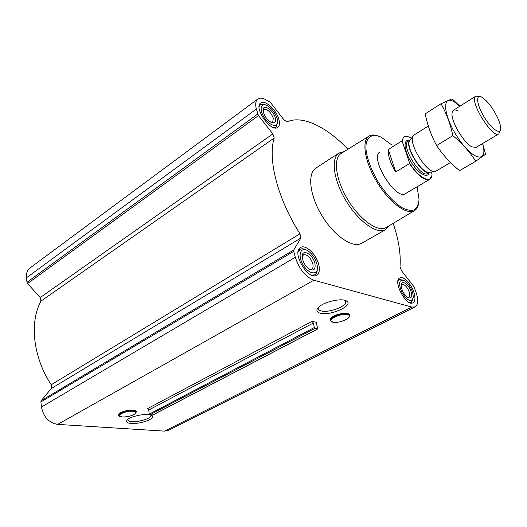 <?xml version="1.0" encoding="UTF-8"?>
<svg xmlns="http://www.w3.org/2000/svg" width="527" height="527" viewBox="0 0 527 527"><rect width="100%" height="100%" fill="white"/><g stroke="black" fill="none" stroke-linecap="round" stroke-linejoin="round"><path stroke-width="0.79" d="M344.882 300.331L345.719 301.964C346.18 306.622 328.617 313.025 321.259 310.943C319.224 310.449 318.196 309.573 318.183 308.321L318.341 307.524M330.324 319.369C330.416 315.528 346.944 311.029 349.019 314.283M320.357 313.242C316.826 312.307 316.016 310.561 317.919 307.999C322.188 302.057 342.846 297.294 346.931 301.299C353.446 305.759 330.284 316.035 320.357 313.242M312.07 321.358L313.367 323.011L314.329 327.537L314.981 328.367L317.807 328.914L316.457 323.683L316.977 322.432L312.07 321.358L147.58 408.603L148.772 410.006L149.213 414.136L149.813 414.841L152.949 414.901M347.972 149.213C326.615 126.882 302.426 114.886 287.156 121.796L284.099 120.018L270.265 102.258L265.127 99.326C262.064 97.877 259.633 97.772 257.835 99.004C255.635 100.762 255.14 104.102 256.353 109.036L258.474 115.611L272.854 133.917L274.244 137.982C267.459 158.614 277.577 198.877 300.008 233.81L300.838 238.079L51.323 388.498L41.205 400.658L40.875 401.943L41.462 407.022C43.53 417.041 48.932 422.832 57.68 424.387L164.483 431.126L168.409 430.375L415.059 306.912C418.063 304.962 418.497 300.41 416.37 293.256L413.965 286.721L401.495 270.72L400.006 266.754C400.975 254.08 398.702 239.614 393.175 223.362M300.838 238.079L293.816 249.943L293.756 251.346L295.311 257.268C299.244 269.152 305.436 276.8 313.888 280.219L411.765 307.07L415.059 306.912M150.09 414.861L152.184 415.79C155.847 418.622 140.202 424.301 131.203 423.458C127.047 423.076 125.67 421.949 127.066 420.078C129.589 416.791 143.561 413.491 149.589 414.762M118.786 414.446C118.937 411.429 134.76 408.511 135.801 411.291M51.323 388.498L51.224 384.756C32.984 357.154 29.334 322.102 40.981 301.082L40.21 297.564L27.569 283.546L26.969 282.281L26.449 277.815C26.04 273.421 27.239 270.127 30.052 267.94L257.835 99.004M413.952 292.538C415.546 297.92 415.217 301.339 412.964 302.801C406.277 306.918 392.463 280.832 399.769 277.946C403.392 275.74 411.383 284.027 413.952 292.538M278.928 119.524C279.916 123.364 279.541 125.966 277.795 127.33C271.155 132.969 253.197 107.429 260.713 102.949C264.936 99.34 276.629 110.103 278.928 119.524M318.631 264.198C320.021 269.765 319.375 273.447 316.674 275.252C308.078 281.01 291.247 251.893 300.601 247.479C305.515 244.172 316.101 254.1 318.631 264.198M361.832 243.184L361.693 243.263C352.879 248.546 334.276 236.122 321.977 215.741C309.56 195.431 307.175 173.311 315.996 168.034L338.94 153.08M356.924 143.627L356.515 143.884M417.088 186.789L419.037 199.311C418.616 204.305 417.035 207.816 414.275 209.858C410.895 210.879 406.699 210.108 401.686 207.539C393.452 202.065 385.54 193.416 377.945 181.591C370.955 169.404 366.944 158.423 365.916 148.654C365.573 136.987 371.904 132.791 381.37 137.303L391.429 144.681M405.553 193.58L405.487 193.62C395.612 200.965 368.94 157.046 380.105 151.835M418.622 203.343C418.063 206.861 416.673 209.291 414.466 210.642C406.923 215.471 389.341 202.526 377.036 182.144C364.618 161.822 361.298 140.366 369.137 136.019C371.331 134.734 374.091 134.642 377.418 135.735M414.466 210.642L386.251 227.499C378.169 232.651 360.165 220.128 347.952 199.891C335.627 179.727 332.88 158.087 341.246 153.403L368.953 136.131M389.249 225.708L385.606 229.627C377.148 234.706 358.67 221.775 346.127 201.004C333.472 180.293 330.581 158.041 339.065 153.001L344.085 151.638M316.839 263.671L317.386 266.682C318.348 275.805 308.638 274.6 302.966 264.574C297.109 254.66 300.957 245.773 308.42 251.188C312.392 254.192 315.205 258.349 316.839 263.671M314.843 263.072C315.904 269.58 313.881 271.477 308.769 268.757C305.173 265.812 303.005 262.064 302.254 257.505C301.009 248.151 312.518 253.401 314.843 263.072M317.28 269.429C317.201 272.084 316.378 273.875 314.81 274.798L311.648 275.186M298.104 251.906L300.067 249.324C301.642 248.461 303.585 248.645 305.897 249.87M412.588 292.129L413.399 297.057C411.653 302.821 407.832 301.332 401.943 292.584C398.037 282.854 398.992 278.961 404.815 280.898C408.201 283.322 410.79 287.063 412.588 292.129M411.067 291.675C412.371 297.162 411.192 299.053 407.536 297.353C403.735 294.204 401.614 290.212 401.185 285.384C401.1 279.165 408.886 284.205 411.067 291.675M413.089 298.868L411.284 302.36L409.571 302.597M397.971 280.825L399.176 279.554L403.069 280.094M277.189 118.72L277.564 120.611C278.592 127.89 270.483 126.605 264.785 118.344C258.948 110.176 260.457 102.001 266.958 105.453C271.78 108.345 275.186 112.765 277.189 118.72M275.252 117.817C276.122 122.277 274.705 123.766 271.003 122.29C266.886 119.642 264.277 115.92 263.171 111.125C261.8 102.93 273.243 109.399 275.252 117.817M277.551 122.758L276.023 127.099L273.921 127.653M259.1 106.599L260.345 104.735L264.883 104.728M302.208 256.748L303.447 254.818C307.162 254.238 310.258 257.117 312.735 263.46C313.44 266.313 313.104 268.197 311.727 269.119L309.468 269.225M263.144 110.881L263.908 109.57C267.538 109.056 270.667 111.908 273.296 118.127L272.716 122.126L271.26 122.416M401.185 285.357L401.943 284.488C404.65 284.231 407.088 286.741 409.255 292.017C410.065 294.784 409.894 296.536 408.735 297.287L407.595 297.393M150.794 415.052L150.946 415.645C151.144 418.405 138.838 422.232 131.902 421.587C129.135 421.363 127.745 420.704 127.725 419.611L127.751 419.439M431.33 172.019L431.995 173.91C432.18 184.661 418.958 178.587 409.558 162.902L402.187 141.341C402.766 136.552 405.382 135.268 410.032 137.481L411.429 138.285M402.187 141.341L401.765 141.005L403.853 136.822L407.938 136.645M431.784 175.774L429.689 179.364C424.439 180.939 417.7 175.669 409.472 163.561L409.558 162.902M416.85 173.139L416.514 172.164M424.887 178.706L424.413 178.982M409.472 163.561L395.718 171.947L388.261 149.516C387.832 155.518 390.323 162.995 395.718 171.947M401.765 141.005L388.261 149.516M414.097 170.023L413.688 168.838M498.588 119.939C499.978 123.423 500.663 126.236 500.65 128.377C500.703 135.34 491.48 129.135 484.115 116.902C476.652 104.728 475.453 93.773 481.652 97.1C487.982 101.283 493.628 108.898 498.588 119.939M500.136 130.544L498.799 133.917C492.383 139.069 468.226 99.307 475.855 96.151L479.208 96.5M436.139 171.025L434.676 171.446C426.29 172.876 407.938 142.659 413.148 135.999L414.15 134.945L428.319 126.039M475.749 161.242L459.577 170.669C450.559 163.344 442.917 154.971 436.646 145.551C431.323 135.861 427.509 125.294 425.203 113.858L440.98 103.779C446.343 113.114 450.302 123.74 452.851 135.65C462.172 143.41 469.807 151.941 475.749 161.242L485.578 154.266L482.627 143.496M459.913 106.177L452.028 98.832L440.98 103.779M436.646 145.551L452.851 135.65M458.134 111.144C454.215 108.885 452.173 109.827 451.995 113.97C451.553 122.475 464.208 143.304 472.014 146.914L476.033 147.402M459.821 106.23L454.729 102.212C441.303 93.239 442.95 115.881 458.404 138.482C473.687 161.242 488.503 163.245 482.548 143.542M316.977 322.432L316.424 322.728M313.888 280.219L57.68 424.387M411.765 307.07L164.483 431.126M313.367 323.011L148.772 410.006M314.329 327.537L149.213 414.136M314.981 328.367L149.813 414.841M317.643 328.934L152.632 415.065M256.353 109.036L26.449 277.815M257.677 114.082L26.969 282.281M258.474 115.611L27.569 283.546M272.854 133.917L40.21 297.564M274.244 137.982L40.981 301.082M300.008 233.81L51.224 384.756M293.816 249.943L41.205 400.658M293.756 251.346L40.875 401.943M295.311 257.268L41.462 407.022M332.847 322.221C325.416 320.653 340.264 312.84 347.464 314.599C354.631 316.312 339.935 323.888 332.847 322.221M333.407 322.32L330.87 321.154C327.952 316.648 352.379 310.917 349.289 316.832L347.892 318.387M330.923 321.233L330.343 320.666C327.3 315.969 352.701 310.014 349.487 316.174L349.473 316.213M122.205 416.982C113.911 416.422 124.695 410.586 132.87 411.277C140.999 411.936 130.241 417.634 122.205 416.982M120.571 416.725L119.109 415.862C117.093 412.41 138.377 408.912 135.808 413.102L134.826 414.077M119.003 415.75L118.687 415.381C116.586 411.785 138.72 408.155 136.045 412.509L135.92 412.819M429.07 172.764C427.628 179.035 417.825 173.271 410.856 161.71C403.774 150.215 403.142 138.851 409.367 140.439M410.197 139.918L408.254 141.137C400.164 144.833 420.803 178.811 427.891 173.469L429.927 172.257L429.149 172.388C421.501 173.686 405.032 146.565 409.769 140.492L410.184 139.945C402.898 144.266 422.694 176.756 429.867 172.276L434.676 171.446M345.719 301.964L345.429 300.93M317.807 328.914L152.81 415.032M356.753 143.687L354.737 144.997M385.606 229.627L361.693 243.263M344.928 300.344L346.931 301.299M349.678 315.429C350.014 314.257 348.466 313.499 345.033 313.157L337.873 314.362L334.691 315.581C331.068 317.353 329.619 319.046 330.343 320.666L332.787 322.228C337.306 323.426 348.103 319.929 349.289 316.832M300.008 249.357L298.48 250.259M314.81 274.798L313.269 275.674M399.176 279.554L398.148 280.1M411.284 302.36L410.283 302.867M260.345 104.735L259.225 105.558M276.023 127.099L274.929 127.877M151.354 415.263L152.184 415.79M150.946 415.645L150.867 415.197M136.17 412.173L135.768 411.053C135.946 410.823 133.693 409.486 125.347 410.948C117.969 413.346 119.425 413.8 118.727 414.235L119.109 415.862L122.178 416.995C128.608 416.929 133.147 415.632 135.808 413.102M429.689 179.364L405.487 193.62M475.815 96.177L453.411 110.262M498.799 133.917L475.986 147.428M450.519 162.507L436.086 171.058M410.144 139.991L413.148 135.999"/></g></svg>
